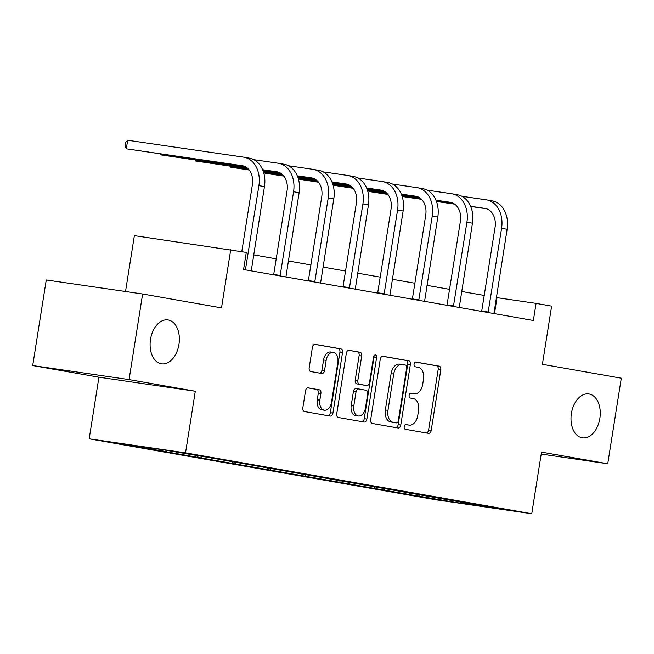 <?xml version="1.0" encoding="UTF-8"?>
<svg xmlns="http://www.w3.org/2000/svg" width="654" height="654" viewBox="0 0 654 654"><rect width="100%" height="100%" fill="white"/><g stroke="black" fill="none" stroke-linecap="round" stroke-linejoin="round"><path stroke-width="0.98" d="M404.164 426.653A2.379 1.553 98.3 0 0 405.317 429.277L428.493 433.349A3.401 2.215 98.3 0 0 428.534 433.357A3.401 2.215 98.3 0 0 431.207 430.373L440.788 369.886A3.401 2.215 98.3 0 0 439.136 366.15L415.96 362.071A2.379 1.553 98.3 0 0 415.928 362.063A2.379 1.553 98.3 0 0 414.064 364.155A2.379 1.553 98.3 0 0 415.216 366.771L418.217 367.303A10.889 7.088 98.3 0 1 423.49 379.279L422.697 384.323A10.889 7.088 98.3 0 1 414.146 393.872A10.889 7.088 98.3 0 1 414.007 393.847L411.014 393.324A2.379 1.553 98.3 0 0 410.982 393.316A2.379 1.553 98.3 0 0 409.11 395.4A2.379 1.553 98.3 0 0 410.262 398.024L413.263 398.556A10.889 7.088 98.3 0 1 418.544 410.532L417.743 415.576A10.889 7.088 98.3 0 1 409.191 425.116A10.889 7.088 98.3 0 1 409.061 425.1L406.06 424.569A2.379 1.553 98.3 0 0 406.036 424.569A2.379 1.553 98.3 0 0 404.164 426.653M178.951 344.372A22.187 14.437 98.3 0 0 167.931 319.92A22.187 14.437 98.3 0 0 150.51 339.369A22.187 14.437 98.3 0 0 161.538 363.828A22.187 14.437 98.3 0 0 178.951 344.372M599.857 418.397A22.187 14.437 98.3 0 0 588.829 393.937A22.187 14.437 98.3 0 0 571.408 413.393A22.187 14.437 98.3 0 0 582.436 437.845A22.187 14.437 98.3 0 0 599.857 418.397M308.238 387.855A3.401 2.215 98.3 0 0 308.197 387.847A3.401 2.215 98.3 0 0 305.524 390.83L302.835 407.802A3.401 2.215 98.3 0 0 304.486 411.546L330.221 416.067A3.401 2.215 98.3 0 0 330.27 416.075A3.401 2.215 98.3 0 0 332.935 413.091L342.516 352.612A3.401 2.215 98.3 0 0 340.865 348.868L315.13 344.339A3.401 2.215 98.3 0 0 315.089 344.331A3.401 2.215 98.3 0 0 312.416 347.315L309.17 367.81A3.401 2.215 98.3 0 0 310.822 371.554L321.833 373.491A3.401 2.215 98.3 0 0 321.874 373.499A3.401 2.215 98.3 0 0 324.548 370.516L326.158 360.354A9.099 5.927 98.3 0 1 333.303 352.375A9.099 5.927 98.3 0 1 337.824 362.406L331.521 402.226A9.099 5.927 98.3 0 1 324.376 410.205A9.099 5.927 98.3 0 1 319.847 400.174L320.901 393.536A3.401 2.215 98.3 0 0 319.25 389.792L308.148 387.838M541.21 454.072L607.746 463.76L621.3 378.184L542.411 364.303L551.624 306.113L536.067 303.374L533.362 320.493L243.574 269.53L246.288 252.411L134.364 235.644L125.519 291.512M129.067 379.582L32.7 365.553L98.926 377.195L195.293 391.231L129.067 379.582L142.621 293.998L221.51 307.87L230.731 249.673M195.293 391.231L185.532 452.846L531.759 513.733L435.401 499.705L89.165 438.818L185.532 452.846M607.746 463.76L541.52 452.118L531.759 513.733M370.671 419.729A3.401 2.215 98.3 0 0 372.322 423.473L398.065 428.002A3.401 2.215 98.3 0 0 398.106 428.002A3.401 2.215 98.3 0 0 400.779 425.026L410.36 364.54A3.401 2.215 98.3 0 0 408.709 360.795L382.966 356.267A3.401 2.215 98.3 0 0 382.925 356.258A3.401 2.215 98.3 0 0 380.252 359.242L370.671 419.729M364.147 422.034L338.404 417.505A3.401 2.215 98.3 0 1 336.753 413.761L346.334 353.283A3.401 2.215 98.3 0 1 349.007 350.299A3.401 2.215 98.3 0 1 349.048 350.307L360.068 352.244A3.401 2.215 98.3 0 1 361.711 355.98L357.828 380.514A3.401 2.215 98.3 0 0 359.479 384.258L366.788 385.541A3.401 2.215 98.3 0 0 366.829 385.549A3.401 2.215 98.3 0 0 369.502 382.565L373.54 357.027A2.379 1.553 98.3 0 1 375.412 354.942A2.379 1.553 98.3 0 1 376.598 357.566L366.861 419.059A3.401 2.215 98.3 0 1 364.188 422.043A3.401 2.215 98.3 0 1 364.147 422.034M32.7 365.553L46.254 279.969L142.621 293.998M166.492 451.849L409.167 494.522L456.451 502.55L496.043 508.313L211.757 458.029L164.473 450.001L124.889 444.238L166.492 451.849L166.721 450.402M177.046 452.216L176 453.23M198.383 455.969L197.336 456.983M211.97 458.07L210.67 459.329M233.045 462.067L231.998 463.081M246.632 464.168L245.332 465.419M267.715 468.158L266.668 469.171M281.302 470.259L280.002 471.518M302.385 474.256L301.339 475.27M315.972 476.357L314.672 477.616M337.055 480.355L336.001 481.369M350.634 482.456L349.334 483.715M371.717 486.453L370.671 487.467M385.304 488.554L384.004 489.813M406.387 492.544L405.341 493.557M419.974 494.653L418.674 495.904M456.835 501.136L456.451 502.55M98.926 377.195L89.165 438.818M536.067 303.374L496.312 297.562M484.279 295.445L461.65 291.471M449.609 289.354L426.98 285.373M414.947 283.256L392.31 279.274M380.276 277.157L357.648 273.176M345.606 271.058L322.978 267.085M310.944 264.968L288.308 260.987M276.274 258.87L253.646 254.888M163.696 449.895L162.666 450.884M494.473 313.65L497.007 297.684M409.396 493.075L409.167 494.522M374.726 486.977L374.497 488.424M340.064 480.886L339.835 482.325M305.393 474.788L305.165 476.235M270.723 468.689L270.494 470.136M236.053 462.591L235.824 464.038M201.391 456.5L201.162 457.939M405.66 424.577L406.453 424.716A10.889 7.088 98.3 0 0 406.592 424.74A10.889 7.088 98.3 0 0 406.723 424.757M411.677 393.512A10.889 7.088 98.3 0 1 411.538 393.487A10.889 7.088 98.3 0 1 411.407 393.471L410.614 393.332M426.367 432.973A3.401 2.215 98.3 0 0 428.599 429.997L438.18 369.51A3.401 2.215 98.3 0 0 436.529 365.766L415.56 362.079M395.932 427.626A3.401 2.215 98.3 0 0 398.172 424.642L407.753 364.164A3.401 2.215 98.3 0 0 406.101 360.419L382.492 356.267M396.406 422.876A2.379 1.553 98.3 0 0 396.438 422.876A2.379 1.553 98.3 0 0 398.311 420.792L406.714 367.695A2.379 1.553 98.3 0 0 405.562 365.079L402.398 364.523A10.889 7.088 98.3 0 0 402.267 364.499A10.889 7.088 98.3 0 0 393.716 374.047L387.969 410.336A10.889 7.088 98.3 0 0 393.242 422.321L393.806 422.492A2.379 1.553 98.3 0 0 393.831 422.5A2.379 1.553 98.3 0 0 393.863 422.5M402.128 364.482L399.798 364.139A10.889 7.088 98.3 0 0 399.659 364.123A10.889 7.088 98.3 0 0 391.108 373.663L393.716 374.047M393.806 422.492L390.642 421.936A10.889 7.088 98.3 0 1 385.361 409.96L391.108 373.663M348.574 350.299L360.068 352.244M364.262 385.173A3.401 2.215 98.3 0 1 364.221 385.173A3.401 2.215 98.3 0 1 364.18 385.165L356.871 383.882A3.401 2.215 98.3 0 1 355.22 380.137L359.111 355.604A3.401 2.215 98.3 0 0 357.46 351.86M362.014 421.658A3.401 2.215 98.3 0 0 364.253 418.674L373.99 357.19A2.379 1.553 98.3 0 0 373.949 355.866M353.798 405.971A9.099 5.927 98.3 0 0 358.318 416.001A9.099 5.927 98.3 0 0 365.463 408.022L367.687 393.994A3.401 2.215 98.3 0 0 366.036 390.25L358.735 388.958A3.401 2.215 98.3 0 0 358.686 388.958A3.401 2.215 98.3 0 0 356.021 391.942L353.798 405.971L351.19 405.586A9.099 5.927 98.3 0 0 355.719 415.625L358.318 416.001M358.645 388.95L356.128 388.582A3.401 2.215 98.3 0 0 356.087 388.574A3.401 2.215 98.3 0 0 353.413 391.558L356.021 391.942M351.19 405.586L353.413 391.558M324.376 410.205L321.768 409.821A9.099 5.927 98.3 0 1 317.247 399.79L318.294 393.152A3.401 2.215 98.3 0 0 316.65 389.408L307.764 387.847M333.303 352.375L330.695 351.991A9.099 5.927 98.3 0 0 323.55 359.97L326.158 360.354M319.708 373.115A3.401 2.215 98.3 0 0 321.94 370.139L323.55 359.97M328.095 415.699A3.401 2.215 98.3 0 0 330.335 412.715L339.916 352.228A3.401 2.215 98.3 0 0 338.265 348.484L314.656 344.331M493.925 313.552L507.128 229.292L501.577 228.311L488.097 312.53M481.663 311.402L495.062 227.363A17.331 13.154 -80 0 0 485.039 208.397A17.331 13.154 -80 0 0 484.753 208.356L470.618 206.296M454.358 203.925L436.398 201.318M421.274 199.11L402.112 196.323M387.708 194.222L368.987 191.499L387.863 194.418M486.527 208.781L470.7 206.476M454.669 204.138L436.463 201.489M421.47 199.306L402.169 196.494M461.871 196.265L486.11 199.797A25.997 19.734 100 0 1 486.543 199.862A25.997 19.734 100 0 1 501.577 228.311M486.543 199.862L492.102 200.843A25.997 19.734 100 0 1 507.128 229.292M369.118 190.641L368.987 191.499L368.537 190.551M481.802 311.091L488.309 312.04M459.255 307.462L472.458 223.194L466.907 222.221L453.426 306.432M447.001 305.304L460.391 221.273A17.331 13.154 -80 0 0 450.377 202.307A17.331 13.154 -80 0 0 450.083 202.258L435.956 200.198M419.696 197.835L401.728 195.219M386.604 193.012L367.45 190.224M353.037 188.131L334.317 185.401L353.193 188.319M451.857 202.683L436.03 200.377M419.999 198.048L401.793 195.391M386.808 193.208L367.499 190.404M427.209 190.167L451.44 193.698A25.997 19.734 100 0 1 451.873 193.772A25.997 19.734 100 0 1 466.907 222.221M451.873 193.772L457.432 194.745A25.997 19.734 100 0 1 472.458 223.194M334.456 184.542L334.317 185.401L333.867 184.453M447.132 304.993L453.647 305.941M424.585 301.363L437.796 217.095L432.237 216.122L418.756 300.333M412.331 299.205L425.729 215.174A17.331 13.154 -80 0 0 415.707 196.208A17.331 13.154 -80 0 0 415.413 196.159L401.286 194.107M385.026 191.736L367.066 189.12M351.934 186.921L332.78 184.126M318.375 182.033L299.646 179.302L318.523 182.221M417.187 196.584L401.36 194.279M385.329 191.949L367.131 189.3M352.138 187.118L332.837 184.305M392.539 184.076L416.77 187.6A25.997 19.734 100 0 1 417.211 187.673A25.997 19.734 100 0 1 432.237 216.122M417.211 187.673L422.762 188.646A25.997 19.734 100 0 1 437.796 217.095M299.785 178.444L299.646 179.302L299.197 178.362M412.47 298.894L418.977 299.843M389.923 295.265L403.126 211.005L397.567 210.024L384.094 294.243M377.66 293.106L391.059 209.076A17.331 13.154 -80 0 0 381.037 190.11A17.331 13.154 -80 0 0 380.751 190.061L366.616 188.009M350.356 185.638L332.396 183.022M317.272 180.823L298.11 178.035M283.705 175.934L264.976 173.212L283.852 176.122M382.525 190.494L366.698 188.189M350.658 185.85L332.461 183.202M317.468 181.019L298.167 178.207M357.869 177.978L382.099 181.51A25.997 19.734 100 0 1 382.541 181.575A25.997 19.734 100 0 1 397.567 210.024M382.541 181.575L388.092 182.556A25.997 19.734 100 0 1 403.126 211.005M265.115 172.345L264.976 173.212L264.535 172.264M377.799 292.796L384.307 293.744M355.253 289.166L368.455 204.906L362.905 203.925L349.424 288.144M342.99 287.016L356.389 202.977A17.331 13.154 -80 0 0 346.375 184.011A17.331 13.154 -80 0 0 346.08 183.97L331.954 181.91M315.686 179.539L297.725 176.923M282.602 174.724L263.439 171.937M249.035 169.836L230.314 167.113L249.19 170.032M347.854 184.395L332.028 182.09M315.996 179.752L297.791 177.103M282.798 174.92L263.497 172.108M323.207 171.879L347.438 175.411A25.997 19.734 100 0 1 347.871 175.476A25.997 19.734 100 0 1 362.905 203.925M347.871 175.476L353.43 176.457A25.997 19.734 100 0 1 368.455 204.906M230.445 166.247L230.314 167.113L229.865 166.165M343.129 286.697L349.645 287.646M320.583 283.076L333.793 198.808L328.234 197.835L314.754 282.046M308.328 280.918L321.727 196.887A17.331 13.154 -80 0 0 311.705 177.921A17.331 13.154 -80 0 0 311.41 177.872L297.284 175.812M281.024 173.449L263.063 170.833M247.931 168.626L195.644 161.015L248.136 168.822M313.184 178.297L297.357 175.991M281.326 173.662L263.129 171.005M288.537 165.781L312.767 169.312A25.997 19.734 100 0 1 313.201 169.386A25.997 19.734 100 0 1 328.234 197.835M313.201 169.386L318.76 170.359A25.997 19.734 100 0 1 333.793 198.808M195.783 160.156L195.644 161.015L195.194 160.067M308.467 280.607L314.975 281.555M285.921 276.977L299.123 192.709L293.564 191.736L280.092 275.947M273.658 274.819L287.057 190.788A17.331 13.154 -80 0 0 277.034 171.822A17.331 13.154 -80 0 0 276.748 171.773L262.614 169.713M246.354 167.35L160.974 154.916L246.656 167.563M278.522 172.198L262.695 169.893M253.866 159.69L278.097 163.214A25.997 19.734 100 0 1 278.539 163.287A25.997 19.734 100 0 1 293.564 191.736M278.539 163.287L284.089 164.26A25.997 19.734 100 0 1 299.123 192.709M161.113 154.058L160.974 154.916L160.524 153.968M273.797 274.508L280.304 275.457M251.25 270.879L264.453 186.619L258.902 185.638L245.422 269.857M241.784 251.618L252.387 184.69A17.331 13.154 -80 0 0 242.364 165.724A17.331 13.154 -80 0 0 242.078 165.675L126.312 148.818L243.852 166.1M127.669 140.267L126.312 148.818L124.996 146.055L125.535 142.629L127.669 140.267L243.435 157.115A25.997 19.734 100 0 1 243.868 157.189A25.997 19.734 100 0 1 258.902 185.638M243.868 157.189L249.427 158.17A25.997 19.734 100 0 1 264.453 186.619M243.648 269.072L245.642 269.358M406.453 424.716L409.061 425.1M411.407 393.471L414.007 393.847M436.529 365.766L439.136 366.15M438.18 369.51L440.788 369.886M428.599 429.997L431.207 430.373M406.101 360.419L408.709 360.795M407.753 364.164L410.36 364.54M398.172 424.642L400.779 425.026M385.361 409.96L387.969 410.336M390.642 421.936L393.242 422.321M359.111 355.604L361.711 355.98M355.22 380.137L357.828 380.514M356.871 383.882L359.479 384.258M364.18 385.165L366.788 385.541M373.99 357.19L376.598 357.566M364.253 418.674L366.861 419.059M316.65 389.408L319.25 389.792M318.294 393.152L320.901 393.536M317.247 399.79L319.847 400.174M321.94 370.139L324.548 370.516M338.265 348.484L340.865 348.868M339.916 352.228L342.516 352.612M330.335 412.715L332.935 413.091M485.333 208.454L484.753 208.356M450.663 202.356L450.083 202.258M415.993 196.265L415.413 196.159M381.331 190.167L380.751 190.061M346.661 184.068L346.08 183.97M311.991 177.97L311.41 177.872M277.329 171.879L276.748 171.773M242.659 165.781L242.078 165.675M406.592 424.74L409.191 425.116M411.538 393.487L414.146 393.872M393.831 422.5L396.438 422.876M399.659 364.123L402.267 364.499M364.221 385.173L366.829 385.549M356.087 388.574L358.686 388.958"/></g></svg>
